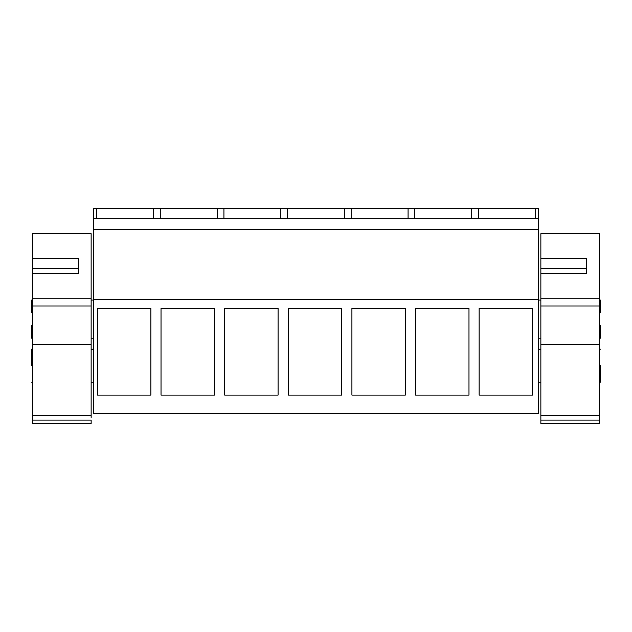 <?xml version="1.0" encoding="UTF-8"?>
<svg xmlns="http://www.w3.org/2000/svg" width="632" height="632" viewBox="0 0 632 632"><rect width="100%" height="100%" fill="white"/><g stroke="black" fill="none" stroke-linecap="round" stroke-linejoin="round"><path stroke-width="0.95" d="M93.315 299.647L538.685 299.647L538.685 413.352L93.315 413.352L93.315 208.489L96.664 208.489L96.664 218.664M93.315 218.664L538.685 218.664L538.685 208.489L96.664 208.489M97.407 308.377L97.407 395.087L150.851 395.087L150.851 308.377L97.407 308.377M288.279 308.377L288.279 395.087L341.722 395.087L341.722 308.377L288.279 308.377M405.349 308.377L405.349 395.087L351.906 395.087L351.906 308.377L405.349 308.377M161.034 308.377L161.034 395.087L214.477 395.087L214.477 308.377L161.034 308.377M224.652 308.377L224.652 395.087L278.096 395.087L278.096 308.377L224.652 308.377M468.976 308.377L468.976 395.087L415.524 395.087L415.524 308.377L468.976 308.377M532.594 308.377L532.594 395.087L479.151 395.087L479.151 308.377L532.594 308.377M93.315 229.479L538.685 229.479L538.685 299.647M538.685 229.479L538.685 218.664M31.6 312.761L32.619 312.808L31.6 312.761L31.6 300.034L32.619 300.034M31.6 325.48L32.619 325.44L31.6 325.48L31.6 338.207L32.619 338.207M31.6 365.691C31.6 387.029 31.6 387.029 31.6 365.691L31.6 349.148L32.619 349.148M535.336 218.664L535.336 208.489M478.408 218.664L478.408 208.489M471.709 218.664L471.709 208.489M414.789 218.664L414.789 208.489M408.082 218.664L408.082 208.489M351.163 218.664L351.163 208.489M344.464 218.664L344.464 208.489M287.536 218.664L287.536 208.489M280.837 218.664L280.837 208.489M223.918 218.664L223.918 208.489M217.21 218.664L217.21 208.489M160.291 218.664L160.291 208.489M153.592 218.664L153.592 208.489M600.4 325.48L599.381 325.44L600.4 325.48L600.4 338.207L599.381 338.207M600.4 312.761L599.381 312.808L600.4 312.761L600.4 300.034L599.381 300.034M600.4 365.691C600.4 344.353 600.4 344.353 600.4 365.691L600.4 382.234L599.381 382.234M78.431 273.585L32.619 273.585L32.619 258.409L78.431 258.409L78.431 273.585L78.431 268.284L32.619 268.284L32.619 298.28L91.15 298.28L91.15 300.034L93.315 300.034M91.15 417.428L91.15 233.714L32.619 233.714L32.619 258.409M32.619 420.098L91.15 420.098L91.15 423.511L32.619 423.511L32.619 298.28M586.654 273.585L540.85 273.585L540.85 258.409L586.654 258.409L586.654 273.585L586.654 268.284L540.85 268.284L540.85 298.28L599.381 298.28L599.381 233.714L540.85 233.714L540.85 258.409M540.85 420.098L599.381 420.098L599.381 423.511L540.85 423.511L540.85 298.28M599.381 420.098L599.381 344.661L540.85 344.661M599.381 298.28L599.381 344.661M32.619 415.73L91.15 415.73M91.15 344.661L32.619 344.661M91.15 306.007L32.619 306.007M540.85 415.73L599.381 415.73M599.381 306.007L540.85 306.007M93.315 338.207L91.15 338.207M93.315 382.234L91.15 382.234M32.619 382.234L31.6 382.234M93.315 349.148L91.15 349.148M540.85 338.207L538.685 338.207M540.85 300.034L538.685 300.034M600.4 349.148L599.381 349.148M540.85 349.148L538.685 349.148M540.85 382.234L538.685 382.234"/></g></svg>
